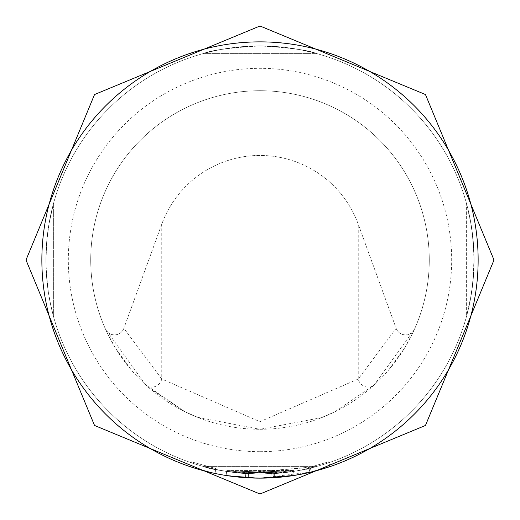 <?xml version="1.0" encoding="UTF-8"?>
<svg xmlns="http://www.w3.org/2000/svg" width="520" height="520" viewBox="0 0 520 520"><rect width="100%" height="100%" fill="white"/><g stroke="black" fill="none" stroke-linecap="round" stroke-linejoin="round"><path stroke-width="0.39" stroke-dasharray="2.6 1.95" d="M189.924 466.583L214.948 473.441L189.924 466.583L191.522 461.864L215.982 468.572L191.522 461.864M244.608 477.601L226.07 475.488L260 478.147A218.14 218.14 0 0 1 41.86 260A218.14 218.14 0 0 1 260 41.86A218.14 218.14 0 0 1 478.14 260A218.14 218.14 0 0 1 260 478.14L245.479 477.659L245.811 472.693L226.837 470.568L226.096 475.495L260 478.153L226.057 475.488L245.499 477.659L260 478.147L294.216 475.443L260 478.14L294.203 475.443L260 478.147L274.775 477.64L294.203 475.443L260 478.147L311.311 472.024L330.077 466.583L328.484 461.864L308.828 467.493L309.959 472.349L308.808 467.5L247.208 472.778L246.909 477.75L260 478.14L271.993 477.815L294.222 475.443L275.678 477.581M226.869 470.574L293.442 470.522L245.83 472.693L226.824 470.568L226.05 475.488L245.492 477.659L260 478.147L294.203 475.443L260 478.153L294.236 475.443L293.436 470.529L294.222 475.443L293.43 470.529L226.844 470.568L226.089 475.495M246.051 477.698L226.07 475.488L226.831 470.568L226.05 475.481L260 478.147L273.397 477.731L260 478.14L246.896 477.75L260 478.14L246.909 477.75L247.202 472.778L293.456 470.522L294.236 475.443L293.456 470.522L248.573 472.856L248.306 477.828L248.553 472.856L247.195 472.778L246.766 477.744L247.208 472.778L271.719 472.843L271.993 477.815L271.726 472.843L293.417 470.529L294.197 475.449L293.456 470.522L294.216 475.443L293.436 470.522L274.469 472.674L274.807 477.64L260 478.147L274.807 477.64L274.476 472.674L245.811 472.693M248.391 477.834L226.089 475.488L226.863 470.574L226.064 475.488L226.831 470.568L245.823 472.693L245.499 477.659L245.823 472.693L293.423 470.529L294.197 475.443L293.436 470.529L274.476 472.674L226.824 470.568L245.83 472.693L245.499 477.659L245.823 472.693L310.141 467.181L311.311 472.024M273.072 472.765L273.397 477.731M250.608 477.938L248.261 477.828L248.528 472.856L247.175 472.778L246.877 477.75L260 478.14M247.234 477.769L246.799 477.744L247.175 472.778L293.417 470.529L294.203 475.443L293.423 470.529L245.823 472.693L226.863 470.574L271.726 472.843L226.85 470.568L226.07 475.488M260 474.084A214.084 214.084 0 0 1 45.916 260A214.084 214.084 0 0 1 260 45.916A214.084 214.084 0 0 1 474.084 260A214.084 214.084 0 0 1 260 474.084A214.084 214.084 0 0 0 474.084 260A214.084 214.084 0 0 0 260 45.916L280.514 46.898L299.455 49.582L316.05 53.384L300.365 49.751L283.094 47.164L260 45.916C290.901 47.853 309.589 50.343 316.05 53.384C309.562 50.336 290.882 47.846 260 45.916A214.084 214.084 0 0 0 45.916 260A214.084 214.084 0 0 0 260 474.084A214.084 214.084 0 0 0 474.084 260A214.084 214.084 0 0 0 260 45.916A214.084 214.084 0 0 0 45.916 260A214.084 214.084 0 0 0 260 474.084C290.888 472.147 309.569 469.664 316.05 466.615C309.615 469.657 290.927 472.147 260 474.084L288.106 472.231L302.562 469.813L316.05 466.615L297.94 470.697L279.078 473.232L260 474.084A214.084 214.084 0 0 0 474.084 260A214.084 214.084 0 0 0 260 45.916C229.112 47.853 210.431 50.336 203.951 53.384C210.386 50.343 229.073 47.853 260 45.916L231.894 47.768L217.438 50.186L203.951 53.384L222.06 49.302L240.922 46.768L260 45.916A214.084 214.084 0 0 0 45.916 260A214.084 214.084 0 0 0 260 474.084L239.486 473.103L220.545 470.418L203.951 466.615L219.635 470.249L236.906 472.836L260 474.084C229.099 472.147 210.411 469.657 203.951 466.615C210.438 469.664 229.119 472.154 260 474.084A214.084 214.084 0 0 0 474.084 260A214.084 214.084 0 0 0 260 45.916M466.615 316.05L471.211 294.976L473.499 275.834L474.026 254.911L472.166 231.419L469.716 216.964L466.615 203.951L471.211 225.024L473.499 244.166L474.026 265.089L472.166 288.581L469.716 303.036L466.615 316.05L470.249 300.365L472.836 283.094L474.071 257.504L472.231 231.894L469.813 217.438L466.615 203.951L470.697 222.06L473.232 240.922L474.084 260L473.103 280.514L470.418 299.455L466.615 316.05L466.615 203.951L466.615 316.05M260 429.279A169.28 169.28 0 0 0 429.279 260A169.28 169.28 0 0 0 260 90.721A169.28 169.28 0 0 0 90.721 260A169.28 169.28 0 0 0 260 429.279L321.49 417.651L334.828 411.84L374.329 384.832L414.583 328.985A169.28 169.28 0 0 0 260 90.721A169.28 169.28 0 0 0 105.417 328.985L145.672 384.832L185.061 411.781L197.574 417.293L259.844 429.279M105.417 328.985A9.958 9.958 0 0 0 114.51 334.88A9.958 9.958 0 0 1 105.417 328.985A9.958 9.958 0 0 0 123.864 328.328L161.752 224.244A104.552 104.552 0 0 1 358.248 224.244L396.136 328.328L358.248 379.015L259.903 421.688L161.752 379.015L123.864 328.328A9.958 9.958 0 0 1 114.51 334.88A9.958 9.958 0 0 0 123.864 328.328L161.752 224.244A104.552 104.552 0 0 1 358.248 224.244L396.136 328.328A9.958 9.958 0 0 0 405.49 334.88A9.958 9.958 0 0 1 396.136 328.328A9.958 9.958 0 0 0 414.583 328.985A9.958 9.958 0 0 1 405.49 334.88M53.384 316.05L53.384 203.951L53.384 316.05L50.85 305.689L48.399 292.526L46.273 272.337L45.916 260L47.105 237.471L49.569 220.617L53.384 203.951L48.873 224.53L46.553 243.444L45.955 264.199L47.716 287.716L50.18 302.503L53.384 316.05L53.384 203.951L53.384 316.05M203.951 53.384L316.05 53.384L203.951 53.384M316.05 466.615L203.951 466.615L316.05 466.615M145.672 384.832A9.958 9.295 132.5 0 0 155.084 386.555A9.958 9.295 132.5 0 0 161.752 379.015L161.752 224.244A104.552 104.552 0 0 1 358.248 224.244L358.248 379.015A9.958 9.295 47.5 0 0 364.916 386.555A9.958 9.295 47.5 0 0 374.329 384.832M246.799 477.744L247.234 472.784M310.141 467.181L328.497 461.857L330.077 466.583M226.044 475.481L226.824 470.568L274.437 472.674L274.775 477.64M274.437 472.674L293.423 470.529L294.197 475.449L293.423 470.529L248.528 472.856M226.863 470.574L226.089 475.488L226.863 470.574L245.837 472.693L293.436 470.522M245.837 472.693L245.505 477.659M214.948 473.441L215.982 468.572L214.955 473.441M260 451.678A191.678 191.678 0 0 0 451.678 260A191.678 191.678 0 0 0 260 68.322A191.678 191.678 0 0 0 68.322 260A191.678 191.678 0 0 0 260 451.678M107.166 332.865L115.83 348.712L130.917 369.415M321.477 417.644L334.828 411.84M197.587 417.287L185.061 411.781L149.727 388.44M388.973 369.551L404.099 348.829L412.932 332.644M293.417 470.529L294.197 475.443"/><path stroke-width="0.78" d="M330.096 466.576L309.959 472.349L294.19 475.449L260 478.147A218.14 218.14 0 0 1 41.86 260A218.14 218.14 0 0 1 260 41.86A218.14 218.14 0 0 1 478.14 260A218.14 218.14 0 0 1 260 478.14L244.608 477.601M226.089 475.495L245.479 477.659M294.236 475.443L274.807 477.64L294.203 475.443L260 478.147L246.051 477.698M275.678 477.581L260 478.153L248.391 477.834M260 478.147L250.608 477.938M248.261 477.828L246.877 477.75M260 494L425.464 425.464L494 260L425.464 94.536L260 26L94.536 94.536L26 260L94.536 425.464L260 494"/></g></svg>
